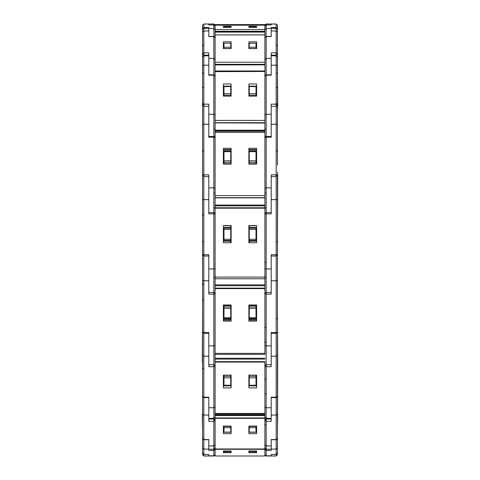 <?xml version="1.0" encoding="UTF-8"?>
<svg xmlns="http://www.w3.org/2000/svg" width="480" height="480" viewBox="0 0 480 480"><rect width="100%" height="100%" fill="white"/><g stroke="black" fill="none" stroke-linecap="round" stroke-linejoin="round"><path stroke-width="0.72" d="M202.65 29.166L202.572 25.314L203.826 24L213.84 24L208.83 24L208.83 24.954L208.83 24.06L203.826 24.06L203.826 55.182L202.572 53.928L202.572 87.384M264.912 29.544L264.912 25.224L215.088 25.224L264.912 25.224L264.912 24.624L215.088 24.624L223.374 24.624L215.088 24.624L215.088 29.544L264.912 29.544L264.912 34.89L215.088 34.89L264.912 34.86L264.912 31.476L215.088 31.476L215.088 62.214L264.912 62.214L264.912 71.466L264.912 64.536L215.088 64.536L215.088 71.466L215.088 62.214M277.428 25.254L276.174 24L277.428 25.254L276.174 24L266.16 24L271.17 24L271.17 24.954L271.17 24.06L276.174 24.06L276.174 55.182L277.428 53.928L277.428 59.55L277.428 52.134M202.572 25.314L202.572 28.764L203.826 27.516L208.83 27.516L208.83 36.576L208.83 30.948L203.826 30.948L202.572 31.992M230.736 27.39L230.736 26.544L223.974 26.544L223.974 27.39M208.83 24L213.84 24L208.83 24.06M202.572 28.764L202.572 53.928L203.826 52.782L208.83 52.782L208.83 74.838L213.84 74.838L213.84 419.01L215.088 420.258L214.89 419.58L213.84 419.01L208.83 419.01L213.84 419.01L213.84 455.97L215.088 454.722M202.572 27.18L202.572 164.934M264.912 32.082L215.088 32.082L215.088 29.544M277.428 28.986L277.428 29.79M277.428 27.756L277.428 164.934M264.912 25.254L266.16 24L264.912 25.254L266.16 24L271.17 24.06M249.264 27.39L249.264 26.544L256.026 26.544L256.026 27.39M277.35 29.166L277.428 25.314L277.428 28.764L276.174 27.516L271.17 27.516L271.17 36.576L271.17 30.948L276.174 30.948L277.428 32.1L277.428 31.416M230.736 48.624L230.736 43.176L223.974 43.176L223.974 48.624M202.572 29.592L203.826 28.344L208.83 28.344L208.83 30.948M202.572 45.84L202.572 46.422M215.088 34.908L264.912 34.86M264.912 64.86L215.088 64.908L264.912 64.86M277.428 50.118L277.428 46.422L277.428 50.118M277.428 45.84L277.428 32.1L277.428 53.928L276.174 52.782L271.17 52.782L271.17 74.838L266.16 74.838L266.16 75.204L271.17 75.204L271.17 65.16L276.174 65.16L276.174 106.224M277.428 29.592L276.174 28.344L271.17 28.344L271.17 30.948M256.026 47.226L256.026 43.176L249.264 43.278L249.264 47.226L256.026 47.226L256.026 48.624M249.264 48.624L249.264 47.226M208.83 55.182L203.826 55.182L203.826 104.166L208.83 104.166L208.83 136.458L213.84 136.56M223.974 86.388L223.974 96.15M230.736 96.15L230.736 86.232L223.974 86.232M202.572 57.63L202.572 57.048L203.826 55.794L208.83 55.794L208.83 65.16L203.826 65.16L202.572 66.042L202.572 105.048L203.826 104.166L203.826 106.224M202.572 102.972L202.572 243.342M202.686 105.576L202.572 98.622M202.572 97.614L202.572 87.876M215.088 71.646L264.912 71.466L215.088 71.466L215.088 120.444L264.912 120.444L264.912 131.952L264.912 123.054L215.088 122.874L215.088 130.224L264.912 130.224M215.088 354.27L215.088 120.444M277.428 98.622L277.428 66.042L277.68 108.606M277.428 87.384L277.428 102.18M277.428 107.64L277.428 98.706M277.428 98.292L277.428 94.5M271.17 55.182L276.174 55.182L276.174 55.794L271.17 55.794L271.17 65.16M249.264 96.15L249.264 86.232L256.026 86.232L256.026 96.15M271.17 124.17L271.17 106.302L276.174 106.302L277.428 105.048L276.174 104.166L271.17 104.166L271.17 136.458L266.16 136.458L266.16 137.22L271.17 137.22L271.17 124.17L276.174 124.17L276.174 333.276M202.572 105.048L203.826 106.302L203.826 174.822L208.83 174.822L208.83 212.592L214.026 212.604L215.088 213.84L208.83 213.81L208.83 199.614L203.826 199.614L203.826 333.276M230.736 150.876L223.374 150.876L230.736 150.876L223.974 150.924L223.974 163.764L223.374 163.764M223.974 163.764L230.736 163.764L230.736 150.924L223.974 150.924M203.826 106.302L208.83 106.302L208.83 124.17L203.826 124.17L202.572 124.662M202.572 162.642L202.572 107.64M215.088 132.27L264.912 132.27L264.912 131.952L215.088 131.952L215.088 130.224M215.088 197.826L264.912 197.874L264.912 132.27M277.428 165.126L277.428 164.766M249.264 150.876L256.626 150.876L249.264 150.876L256.026 150.924L256.026 163.764L256.626 163.764M256.026 163.764L249.264 163.764L249.264 150.924L256.026 150.924M271.17 199.614L271.17 176.568L276.174 176.568L277.428 175.314L276.174 174.822L271.17 174.822L271.17 212.592L266.16 212.592L266.16 213.81L271.17 213.81L271.17 199.614L277.428 199.644L277.428 254.754L277.68 172.308L277.428 235.98M208.83 280.782L208.83 256.008L203.826 256.008L202.572 254.754L208.83 254.724L208.83 292.428L214.062 292.452L215.088 293.682L213.84 294.114L208.83 294.114L208.83 280.782L203.826 280.782L202.572 280.35L202.572 396.378L203.826 397.212L203.826 455.97L213.84 455.97M223.374 225.798L230.736 225.798L223.374 225.768M202.572 172.308L202.572 228.63M223.374 227.55L223.974 227.55L223.974 241.182L223.374 241.182M223.974 241.182L230.736 241.182L230.736 227.55L223.974 227.55M202.572 199.644L203.826 199.614L203.826 176.568L202.572 175.314L203.826 174.822L203.826 176.568L208.83 176.568L208.83 199.614M264.912 197.826L264.912 207.768L215.088 207.768L215.088 197.874L264.912 197.874L264.912 288.15L264.912 278.754L215.088 278.748L215.088 288.15L264.912 288.15L264.912 354.27M276.834 241.704L277.428 242.328L277.428 227.946L277.428 242.232M277.428 227.946L277.428 226.584M256.626 225.798L249.264 225.798L256.626 225.768M256.026 241.182L249.264 241.182L249.264 227.55L256.026 227.55L256.026 241.182L256.626 241.182M271.17 280.782L271.17 256.008L276.174 256.008L277.428 254.754L271.17 254.724L271.17 292.428L266.16 292.428L264.912 293.682L266.16 294.114L271.17 294.114L271.17 280.782L276.174 280.782L277.428 280.35L277.428 318.846M208.83 356.166L208.83 333.354L203.826 333.354L202.572 332.1L203.826 332.532L208.83 332.532L208.83 364.65L213.84 364.65L215.088 365.904L213.84 366.738L208.83 366.738L208.83 356.166L203.826 356.166L203.826 397.212L208.83 397.212L208.83 418.398L213.84 418.398L215.088 417.144M202.572 241.614L202.572 297.942M223.974 317.79L223.974 318.612L230.736 318.612L230.736 305.628L223.974 305.628L223.974 317.79L231.102 317.79M230.736 318.99L223.374 318.99L230.736 318.996L230.736 318.612L223.974 318.612M277.428 319.11L277.428 302.436M277.428 300.264L277.428 243.342M277.428 318.246L277.428 318.714M277.428 229.488L277.428 298.704M256.026 317.79L249.264 317.79L249.264 305.628L256.026 305.628L256.026 318.612L249.264 318.612L249.264 317.79L248.898 317.79M249.264 318.99L256.626 318.99L249.264 318.996L249.264 318.612L256.026 318.612M277.428 312.024L277.68 363.018L277.428 332.1L276.174 332.532L271.17 332.532L271.17 364.65L265.884 364.686L264.912 365.904L266.16 366.738L271.17 366.738L271.17 356.166L276.174 356.166L276.174 455.97L277.428 454.722L277.428 452.49M202.572 306.696L202.572 452.352M223.974 375.102L223.974 385.692L230.736 385.692L230.736 375.102M202.32 363.018L202.572 313.89M215.088 359.094L215.088 354.372L215.088 361.704L215.088 359.094L264.912 359.094M264.912 362.112L264.912 361.704L215.088 361.704L215.088 415.56L215.088 414.918L264.912 414.918L264.912 413.46L264.912 413.988L215.088 413.988L215.088 413.46L264.912 413.46L264.912 362.112L215.088 362.112M276.174 333.354L277.428 332.1L277.428 355.332L276.174 356.166L276.174 333.354L271.17 333.354L271.17 356.166M249.264 385.56L249.264 375.102M256.026 375.102L256.026 385.692L249.264 385.692M277.428 429.81L277.428 396.378L276.174 397.212L271.17 397.212L271.17 418.398L266.16 418.398L266.16 419.01L265.284 419.37L264.912 420.258L266.16 421.38L271.17 421.38L271.17 415.062L276.174 415.062L277.428 413.946L277.428 430.656M202.572 384.756L202.572 438.462L203.826 439.584L208.83 439.584L208.83 449.232L213.84 449.232L215.088 447.978M223.974 426.066L223.974 432.27L230.736 432.27L230.736 426.066M202.572 396.378L203.826 397.626L208.83 397.626L208.83 415.062L203.826 415.062L202.572 413.946L202.572 412.548M203.826 455.97L202.572 454.722L202.572 429.81L202.572 447.96M202.32 414.642L202.572 429.696L202.572 373.95M215.088 417.984L215.088 418.308L264.912 418.308L264.912 415.56L215.088 415.56L215.088 417.984L264.912 417.984M215.088 418.308L215.088 449.286L264.912 449.286L264.912 418.308M277.428 430.5L277.428 417.546M277.68 363.018L277.428 448.68M277.428 355.332L277.428 396.378L276.174 397.626L271.17 397.626L271.17 415.062M256.026 426.066L256.026 432.27L249.264 432.27L249.264 426.066M277.428 448.428L277.428 438.462L276.174 439.584L271.17 439.584L271.17 449.232L266.16 449.232L266.16 450.462L271.17 450.462L271.17 449.082L276.174 449.082L277.428 447.834L277.428 453.192L277.428 448.254M208.83 455.82L208.83 454.44L208.83 455.82L213.84 455.82L215.088 454.572M230.736 451.344L230.736 452.316L223.974 452.31L223.974 451.344L230.736 451.344L230.736 450.984M223.974 450.984L223.974 451.344M202.572 438.462L203.826 439.716L208.83 439.716L208.83 449.082L203.826 449.082L202.572 447.834M202.572 448.428L202.572 446.436M215.088 449.286L215.088 456L264.912 456L264.912 449.286M277.428 447.108L277.428 448.548M277.428 447.834L277.428 438.462L276.174 439.716L271.17 439.716L271.17 449.082M256.026 450.984L256.026 452.316L249.264 452.316L249.264 450.984M265.086 448.614L264.912 449.214L266.16 450.462L266.16 455.97L271.17 455.97L271.17 454.446L276.174 454.446L277.428 453.192L276.174 454.44L271.17 454.44L271.17 455.97L276.174 455.97M277.428 453.192L277.428 451.278M213.84 24L215.088 25.254L213.84 24L213.84 36.576L214.398 36.6L215.088 37.722L213.84 36.576L213.84 74.838L215.088 76.092L213.84 75.204L208.83 75.204L208.83 65.16M271.17 24L266.16 24L266.16 24.954L265.338 25.26L264.912 26.202L266.16 24.954L271.17 24.954L266.16 24.948L266.16 36.576L265.242 36.876L264.912 37.722L266.16 36.576L271.17 36.576M276.174 24L277.428 25.314M266.16 36.576L266.16 74.838L265.098 75.432L264.912 76.092L266.16 75.204L266.16 136.458L265.302 136.806L264.912 137.712L266.16 137.22L266.16 212.592L265.29 212.94L264.912 213.84L266.16 213.81L266.16 418.398L264.912 417.144M277.428 57.048L276.174 55.794L276.174 65.16L277.428 66.042L277.428 65.076M276.174 106.302L276.174 124.17L277.428 124.662M203.826 333.354L203.826 356.166L202.572 355.332M271.17 445.902L266.16 445.902L266.16 419.01L264.912 420.258M264.912 444.78L266.16 445.902L266.16 449.232L264.912 447.978M208.83 124.17L208.83 137.22L213.84 137.22L215.088 137.712L214.686 136.788L213.84 136.458M277.428 300.384L277.428 298.416M203.166 45.54L202.572 44.916M276.834 45.54L277.428 44.916M203.196 73.32L202.572 72.69M276.804 73.32L277.428 72.69M265.536 342.12L264.912 342.744M276.834 318.63L277.428 319.158M265.536 424.572L264.912 425.202M203.166 103.614L202.83 103.734M276.834 103.614L277.17 103.734M203.166 151.074L202.572 150.45M276.834 151.074L277.428 150.45M203.166 241.704L202.572 242.328M203.166 299.856L202.572 300.48M203.166 368.772L202.572 368.148M277.428 452.214L277.428 452.808L277.428 452.214M202.572 25.254L203.826 24M231.102 24.624L248.898 24.624L231.102 24.624M230.736 24.624L223.974 24.624M256.626 24.624L248.898 24.624M231.102 26.316L231.102 27.39L223.374 27.39L223.374 26.316L231.102 26.316L231.102 27.39M248.898 26.316L248.898 27.39L256.626 27.39L256.626 26.316L248.898 26.316L248.898 27.39M223.374 27.39L223.374 26.316M256.626 27.39L256.626 26.316M223.374 45.426L223.974 45.426M202.572 57.048L202.572 52.62M231.102 95.982L230.736 95.982M231.102 93.504L230.736 93.504M231.102 90.876L230.736 90.876M231.102 92.49L230.736 92.49M248.898 93.504L249.264 93.504M248.898 92.49L249.264 92.49M248.898 95.982L249.264 95.982M248.898 90.876L249.264 90.876M231.102 41.82L231.102 48.624L223.374 48.624L223.374 41.82L231.102 41.82M264.912 34.908L264.912 62.214M248.898 41.82L248.898 48.624L256.626 48.624L256.626 41.82L248.898 41.82M223.374 44.634L223.974 44.634M230.736 44.634L231.102 44.634M256.626 44.634L256.026 44.634M249.264 44.634L248.898 44.634M231.102 47.532L230.736 47.532M231.102 48.432L230.736 48.432M248.898 48.432L249.264 48.432M248.898 47.532L249.264 47.532M277.68 59.55L277.428 57.63M277.428 50.724L277.428 51.852M277.428 52.62L277.428 53.928M256.626 45.426L256.026 45.426M223.374 87.516L223.974 87.516M202.572 65.076L202.572 66.042M231.102 83.994L231.102 96.15L223.374 96.15L223.374 83.994L231.102 83.994M264.912 71.646L264.912 120.444M248.898 83.994L248.898 96.15L256.626 96.15L256.626 83.994L248.898 83.994M223.374 86.16L231.102 86.16M256.626 86.16L248.898 86.16M231.102 87.894L230.736 87.894M231.102 89.502L230.736 89.502M248.898 90.282L249.264 90.282M248.898 89.502L249.264 89.502M231.102 90.282L230.736 90.282M248.898 87.894L249.264 87.894M277.428 104.112L277.428 98.952M256.626 87.516L256.026 87.516M223.374 151.236L223.974 151.236M230.736 163.764L230.736 164.082M231.102 148.302L231.102 164.082L223.374 164.082L223.374 148.302L231.102 148.302M248.898 148.302L248.898 164.082L256.626 164.082L256.626 148.302L248.898 148.302M223.374 149.514L231.102 149.514M256.626 149.514L248.898 149.514M231.102 149.838L223.374 149.838M231.102 151.926L230.736 151.926M248.898 152.358L249.264 152.358M248.898 151.926L249.264 151.926M231.102 152.358L230.736 152.358M248.898 149.838L256.626 149.838M277.428 122.97L277.428 113.652M277.428 111.612L277.428 110.892M249.264 163.764L249.264 164.082M256.626 151.236L256.026 151.236M230.736 225.798L230.736 227.55M230.736 241.182L230.736 242.79M230.736 228.162L231.102 228.162L231.102 241.926L230.736 241.926M231.102 226.872L230.736 226.872L231.102 226.872M231.102 228.132L223.974 228.114M249.264 241.926L248.898 241.926L248.898 228.162L249.264 228.162M248.898 228.132L256.026 228.114M248.898 226.872L249.264 226.872L248.898 226.872M231.102 225.618L231.102 242.79L223.374 242.79L223.374 225.618L231.102 225.618M248.898 225.618L248.898 242.79L256.626 242.79L256.626 225.618L248.898 225.618M223.374 225.696L231.102 225.696M256.626 225.696L248.898 225.696M231.102 226.842L230.736 226.842M248.898 226.842L249.264 226.842M277.428 175.314L277.428 199.644M277.428 240.744L277.428 236.832M249.264 225.798L249.264 227.55M249.264 241.182L249.264 242.79M256.626 227.55L256.026 227.55M223.974 318.426L223.374 318.426M223.374 305.628L223.974 305.628M230.736 304.968L230.736 305.628M202.572 299.004L202.572 299.43M202.572 299.7L202.572 300.048M231.102 304.968L231.102 321.096L223.374 321.096L223.374 304.968L231.102 304.968M248.898 304.968L248.898 321.096L256.626 321.096L256.626 304.968L248.898 304.968M231.102 320.04L223.374 320.04M248.898 320.04L256.626 320.04M231.102 319.92L223.374 319.92M248.898 317.406L249.264 317.406M231.102 317.406L230.736 317.406M248.898 319.92L256.626 319.92M277.428 254.754L277.428 280.35M277.428 299.004L277.428 299.43M277.428 299.7L277.428 300.048M249.264 304.968L249.264 305.628M256.626 305.628L256.026 305.628M256.026 318.426L256.626 318.426M223.974 384.546L223.374 384.546M231.102 375.102L231.102 387.894L223.374 387.894L223.374 375.102L231.102 375.102M248.898 375.102L248.898 387.894L256.626 387.894L256.626 375.102L248.898 375.102M231.102 385.848L223.374 385.848M248.898 385.848L256.626 385.848M231.102 384.3L230.736 384.3M230.736 382.614L231.102 382.614M249.264 382.614L248.898 382.614M248.898 381.876L249.264 381.876M231.102 381.876L230.736 381.876M248.898 384.3L249.264 384.3M277.428 312.432L277.428 307.524M277.428 304.248L277.428 305.478M277.428 370.272L277.428 372.84M256.026 384.546L256.626 384.546M223.974 430.152L223.374 430.152M215.088 420.258L213.84 421.38L208.83 421.38L208.83 415.062M202.572 372.84L202.572 377.814M202.572 384.276L202.572 384.666M202.572 422.076L202.572 429.234M231.102 380.946L230.736 380.946M230.736 378.066L231.102 378.066L231.102 380.4L230.736 380.4M248.898 380.946L249.264 380.946M249.264 378.066L248.898 378.066L248.898 380.4L249.264 380.4M231.102 426.066L231.102 433.71L223.374 433.71L223.374 426.066L231.102 426.066M248.898 426.066L248.898 433.71L256.626 433.71L256.626 426.066L248.898 426.066M231.102 430.962L230.736 430.962M223.974 430.962L223.374 430.962M248.898 430.962L249.264 430.962M256.026 430.962L256.626 430.962M231.102 428.208L230.736 428.208M230.736 427.2L231.102 427.2M249.264 427.2L248.898 427.2M248.898 426.21L249.264 426.21M231.102 426.21L230.736 426.21M248.898 428.208L249.264 428.208M277.428 384.276L277.428 384.666M277.428 384.756L277.428 413.946M277.68 414.642L277.428 429.234M256.026 430.152L256.626 430.152M214.914 448.614L215.088 449.214L213.84 450.462L208.83 450.462L208.83 449.082M231.102 450.984L231.102 452.652L223.374 452.652L223.374 450.984L231.102 450.984L231.102 452.652M248.898 450.984L248.898 452.652L256.626 452.652L256.626 450.984L248.898 450.984L248.898 452.652M223.374 450.984L223.374 452.652M256.626 450.984L256.626 452.652M202.572 403.446L202.572 408.006M202.572 408.852L202.572 412.416M202.572 452.808L202.572 451.278M202.572 404.052L202.572 406.596M208.83 28.404L213.84 28.404L215.088 29.652M215.088 26.202L213.84 24.954L208.83 24.954L213.84 24.948L215.088 26.202M230.736 27.168L223.974 27.168M223.974 26.544L230.736 26.544M215.088 32.052L264.912 32.052L215.088 32.052M215.088 31.236L264.912 31.236M271.17 28.404L266.16 28.404L264.912 29.652M256.026 26.544L249.264 26.544M249.264 27.168L256.026 27.168M208.83 58.404L213.84 58.404L215.088 59.55M213.84 36.576L208.83 36.576M230.736 47.226L223.974 47.226M223.974 48.546L230.736 48.546M215.088 64.314L264.912 64.314M271.17 58.404L266.16 58.404L264.912 59.55M256.026 48.546L249.264 48.546M208.83 114.216L213.84 114.216L215.088 115.098M230.736 93.66L223.974 93.66M223.974 86.598L230.736 86.598M223.974 95.16L230.736 95.16M215.088 70.962L264.912 70.962M215.088 71.322L264.912 71.322M215.088 122.7L264.912 122.7M215.088 122.874L264.912 122.874M271.17 114.216L266.16 114.216L264.912 115.098M256.026 86.598L249.264 86.598M249.264 93.66L256.026 93.66M256.026 95.16L249.264 95.16M208.83 187.872L213.84 187.872L215.088 188.364M230.736 160.854L223.974 160.854M223.974 151.68L230.736 151.68M223.974 162.318L230.736 162.318M230.736 163.692L231.102 163.692M248.898 163.692L249.264 163.692M230.736 156.978L231.102 156.978M248.898 156.978L249.264 156.978M215.088 195.63L264.912 195.63M215.088 130.854L264.912 130.854M215.088 197.724L264.912 197.724M271.17 187.872L266.16 187.872L264.912 188.364M256.026 151.68L249.264 151.68M249.264 160.854L256.026 160.854M256.026 162.318L249.264 162.318M208.83 268.92L215.088 268.95M230.736 239.268L223.974 239.268M223.974 229.29L230.736 229.29M223.974 240.498L230.736 240.498M215.088 277.11L264.912 277.11M215.088 208.17L264.912 208.17M215.088 205.062L264.912 205.062M215.088 205.872L264.912 205.872M215.088 278.754L264.912 278.754L215.088 278.754M271.17 268.92L264.912 268.95M256.026 229.29L249.264 229.29M249.264 239.268L256.026 239.268M256.026 240.498L249.264 240.498M208.83 345.864L213.84 345.864L215.088 345.432M230.736 306.972L223.974 306.972M223.974 308.424L230.736 308.424M249.264 305.892L248.898 305.892M231.102 305.892L230.736 305.892M230.736 305.526L231.102 305.526M248.898 305.526L249.264 305.526M215.088 353.322L264.912 353.322M215.088 288.588L264.912 288.588M215.088 284.85L264.912 284.85M215.088 285.726L264.912 285.726M271.17 345.864L266.16 345.864L264.912 345.432M249.264 306.972L256.026 306.972M256.026 308.424L249.264 308.424M208.83 407.784L213.84 407.784L215.088 406.95M230.736 376.332L223.974 376.332M230.736 385.272L223.974 385.272M223.974 377.844L230.736 377.844M230.736 310.464L231.102 310.464M248.898 310.464L249.264 310.464M230.736 310.674L231.102 310.674M248.898 310.674L249.264 310.674M230.736 312.87L231.102 312.87M248.898 312.87L249.264 312.87M215.088 358.278L264.912 358.278M271.17 407.784L266.16 407.784L264.912 406.95M249.264 376.332L256.026 376.332M256.026 377.844L249.264 377.844M249.264 385.272L256.026 385.272M208.83 445.902L213.84 445.902L215.088 444.78M230.736 426.348L223.974 426.348M230.736 432.144L223.974 432.144M223.974 427.704L230.736 427.704M249.264 376.782L248.898 376.782M231.102 376.782L230.736 376.782M230.736 375.96L231.102 375.96M248.898 375.96L249.264 375.96M215.088 448.98L264.912 448.98M266.16 419.01L271.17 419.01L266.16 419.01M249.264 426.348L256.026 426.348M256.026 427.704L249.264 427.704M249.264 432.144L256.026 432.144M203.826 454.44L208.83 454.44L203.826 454.446L202.572 453.192L203.826 454.446M271.17 455.82L266.16 455.82L264.912 454.572M256.026 451.344L249.264 451.344M202.572 52.134L202.572 50.118M208.83 36.474L213.84 36.474M230.736 43.176L223.974 43.176M271.17 36.474L266.16 36.474M249.264 43.176L256.026 43.176M203.166 87.558L202.572 86.934M214.464 129.51L215.088 128.886M276.834 87.558L277.428 86.934M265.536 129.51L264.912 128.886M214.464 207.732L215.088 208.356M214.464 193.212L215.088 192.582M277.314 105.576L277.428 106.104M265.536 193.212L264.912 192.582M265.536 207.732L264.912 208.356M214.464 277.038L215.088 277.662M203.196 214.866L202.572 215.49M265.536 262.518L264.912 261.894M265.536 277.038L264.912 277.662M203.196 284.172L202.572 284.796M230.736 305.928L231.102 305.928M248.898 305.928L249.264 305.928M215.088 354.372L264.912 354.372M265.536 327.6L264.912 326.97M230.736 310.254L231.102 310.254M248.898 310.254L249.264 310.254M265.536 393.738L264.912 394.362M265.536 379.218L264.912 378.594M215.088 449.142L264.912 449.142M230.736 452.316L223.974 452.316M215.088 456L264.912 456M249.264 452.316L256.026 452.316M266.16 455.97L264.912 454.722"/></g></svg>
